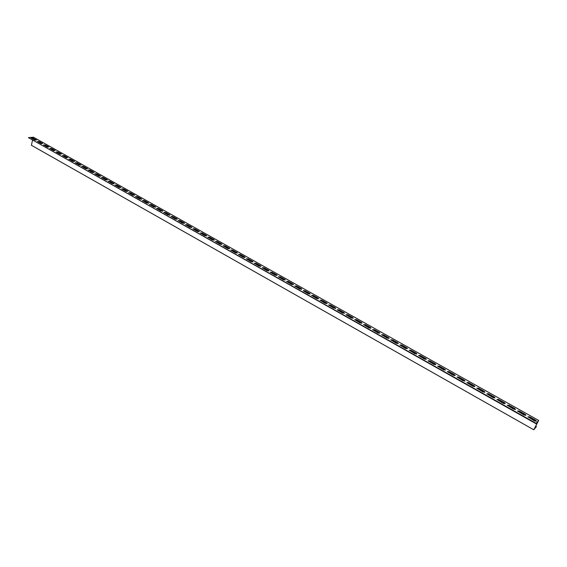 <?xml version="1.0" encoding="UTF-8"?>
<svg xmlns="http://www.w3.org/2000/svg" width="567" height="567" viewBox="0 0 567 567"><rect width="100%" height="100%" fill="white"/><g stroke="black" fill="none" stroke-linecap="round" stroke-linejoin="round"><path stroke-width="0.85" d="M538.65 420.423L33.453 137.2L28.421 137.661L536.169 423.365L538.65 420.423L534.079 429.318L536.432 426.504L535.73 426.108M28.421 137.661L535.992 423.712L538.359 420.905L533.788 429.8L31.383 145.258L32.517 140.311M536.432 426.504L533.788 429.8M32.815 139L32.957 138.391M535.425 420.097L536.396 421.019L534.646 421.012L527.898 416.844L529.649 416.851L535.425 420.097L535.248 420.445L529.472 417.199L527.898 416.83M524.943 414.208L525.885 415.108L524.135 415.101L517.465 410.99L519.216 410.997L524.943 414.208L524.766 414.555L519.039 411.344L517.465 410.976M514.56 408.382L515.481 409.261L513.73 409.254L507.139 405.192L508.89 405.199L514.56 408.382L514.382 408.729L508.719 405.547L507.132 405.178M504.276 402.605L505.183 403.47L503.425 403.463L496.912 399.452L498.662 399.459L504.276 402.605L504.106 402.953L498.492 399.806L496.905 399.444M494.091 396.893L494.984 397.736L493.226 397.729L486.777 393.767L488.534 393.774L494.091 396.893L493.928 397.24L488.371 394.122L486.777 393.76M484.012 391.237L484.884 392.066L483.119 392.052L476.748 388.14L478.505 388.147L484.012 391.237L483.849 391.577L478.342 388.487L476.748 388.133M474.026 385.631L474.877 386.439L473.119 386.432L466.818 382.562L468.576 382.569L474.026 385.631L473.863 385.971L468.413 382.916L466.818 382.562M464.139 380.081L464.975 380.875L463.211 380.861L456.981 377.041L458.746 377.048L464.139 380.081L463.976 380.422L458.583 377.395L456.981 377.041M454.344 374.581L455.166 375.361L453.394 375.347L447.235 371.569L449 371.583L454.344 374.581L454.188 374.929L448.844 371.924L447.235 371.576M444.648 369.138L445.449 369.904L443.678 369.89L437.582 366.154L439.354 366.169L444.648 369.138L444.493 369.478L439.198 366.509L437.589 366.162M435.045 363.745L435.825 364.496L434.053 364.482L428.028 360.789L429.8 360.803L435.045 363.745L434.889 364.085L429.644 361.144L428.028 360.796M425.526 358.401L426.292 359.138L424.52 359.124L418.559 355.474L420.331 355.488L425.526 358.401L425.378 358.748L420.182 355.828L418.559 355.488M416.1 353.113L416.851 353.829L415.079 353.815L409.176 350.208L410.955 350.222L416.1 353.113L415.951 353.454L410.806 350.562L409.183 350.222M406.766 347.869L407.503 348.57L405.724 348.556L399.884 344.991L401.663 345.012L406.766 347.869L406.617 348.209L401.521 345.346L399.891 345.012M397.51 342.681L398.232 343.368L396.453 343.347L390.677 339.824L392.463 339.846L397.51 342.681L397.368 343.021L392.314 340.179L390.684 339.846M388.345 337.535L389.054 338.208L387.275 338.187L381.556 334.707L383.342 334.728L388.345 337.535L388.204 337.875L383.2 335.062L381.563 334.728M379.266 332.439L379.961 333.098L378.175 333.077L372.519 329.633L374.312 329.654L379.266 332.439L379.125 332.772L374.17 329.994L372.533 329.661M370.272 327.386L370.953 328.038L369.167 328.017L363.567 324.608L365.361 324.629L370.272 327.386L370.131 327.726L365.219 324.969L363.582 324.636M361.356 322.382L362.029 323.02L360.236 322.999L354.701 319.625L356.487 319.653L361.356 322.382L361.222 322.722L356.352 319.986L354.708 319.66M352.525 317.428L353.184 318.052L351.384 318.023L345.905 314.692L347.706 314.72L352.525 317.428L352.39 317.761L347.571 315.054L345.92 314.728M343.772 312.516L344.417 313.126L342.617 313.097L337.195 309.802L338.995 309.83L343.772 312.516L343.645 312.849L338.86 310.163L337.209 309.837M335.104 307.647L335.735 308.242L333.935 308.214L328.562 304.961L330.363 304.989L335.104 307.647L334.969 307.98L330.235 305.322L328.577 304.996M326.507 302.821L327.124 303.409L325.323 303.373L320.008 300.156L321.815 300.184L326.507 302.821L326.379 303.154L321.687 300.517L320.022 300.198M317.988 298.044L318.597 298.618L316.79 298.582L311.531 295.393L313.338 295.428L317.988 298.044L311.545 295.435M309.547 293.302L310.142 293.862L308.335 293.826L303.125 290.68L304.933 290.715L309.547 293.302L303.147 290.722M301.183 288.603L301.764 289.156L299.957 289.12L294.797 286.002L296.612 286.037L301.183 288.603L301.056 288.936L296.491 286.37L294.819 286.052M292.884 283.954L293.458 284.492L291.651 284.45L286.548 281.367L288.355 281.409L292.884 283.954L286.562 281.416M284.669 279.34L285.229 279.864L283.415 279.829L278.362 276.774L280.176 276.816L284.669 279.34L278.383 276.824M276.519 274.761L277.072 275.286L275.257 275.243L270.253 272.217L272.068 272.266L276.519 274.761L270.275 272.273M268.446 270.232L268.985 270.743L267.163 270.693L262.209 267.709L264.031 267.752L268.446 270.232L262.238 267.766M260.437 265.739L260.969 266.235L259.147 266.185L254.243 263.23L256.064 263.279L260.437 265.739L254.264 263.286M252.499 261.281L253.024 261.77L251.195 261.72L246.34 258.793L248.162 258.843L252.499 261.281L246.369 258.857M244.632 256.865L245.142 257.347L243.314 257.29L238.509 254.399L240.33 254.448L244.632 256.865L238.53 254.463M236.829 252.485L237.332 252.96L235.503 252.903L230.741 250.033L232.569 250.09L236.829 252.485L230.769 250.104M229.096 248.14L229.585 248.608L227.757 248.552L223.037 245.709L224.872 245.773L229.096 248.14L223.072 245.78M221.428 243.838L221.91 244.292L220.081 244.235L215.403 241.422L217.239 241.485L221.428 243.838L215.432 241.492M213.823 239.572L214.298 240.018L212.462 239.954L207.834 237.176L209.67 237.24L213.823 239.572L207.862 237.247M206.282 235.34L206.749 235.773L204.914 235.709L200.328 232.959L202.164 233.023L206.282 235.34L200.357 233.03M198.804 231.138L199.265 231.57L197.429 231.506L192.879 228.777L194.722 228.848L198.804 231.138L192.915 228.855M191.391 226.977L191.844 227.402L190.002 227.332L185.501 224.631L187.337 224.702L191.391 226.977L185.537 224.709M184.041 222.852L184.481 223.263L182.638 223.192L178.18 220.52L180.023 220.598L184.041 222.852L178.215 220.606M176.748 218.756L177.18 219.167L175.338 219.089L170.922 216.445L172.765 216.523L176.748 218.756L170.958 216.53M169.519 214.702L169.944 215.099L168.101 215.021L163.721 212.405L165.564 212.483L169.519 214.702L163.764 212.483M162.346 210.676L162.764 211.066L160.915 210.988L156.577 208.394L158.427 208.472L162.346 210.676L156.62 208.479M155.23 206.679L155.649 207.068L153.799 206.983L149.497 204.418L151.346 204.503L155.23 206.679L149.539 204.503M148.178 202.724L148.582 203.099L146.733 203.014L142.473 200.47L144.323 200.555L148.178 202.724L142.515 200.562M141.183 198.79L141.58 199.166L139.723 199.074L135.499 196.558L137.356 196.65L141.183 198.79L135.548 196.65M134.237 194.899L134.634 195.261L132.777 195.168L128.589 192.674L130.445 192.766L134.237 194.899L128.638 192.766M127.355 191.029L127.738 191.391L125.881 191.299L121.735 188.825L123.592 188.917L127.355 191.029L121.785 188.917M120.523 187.202L120.906 187.549L119.049 187.457L114.931 185.005L116.795 185.104L120.523 187.202L114.988 185.104M113.747 183.396L114.123 183.743L112.266 183.644L108.184 181.22L110.048 181.32L113.747 183.396L108.24 181.312M107.028 179.626L107.397 179.966L105.533 179.859L101.493 177.457L103.357 177.563L107.028 179.626L101.55 177.556M100.359 175.883L100.72 176.217L98.856 176.11L94.852 173.729L96.716 173.835L100.359 175.883L94.909 173.828M93.746 172.17L94.101 172.496L92.237 172.389L88.261 170.029L90.132 170.135L93.746 172.17L88.324 170.128M87.183 168.484L87.531 168.81L85.667 168.697L81.726 166.358L83.597 166.471L87.183 168.484L81.79 166.464M80.67 164.827L81.017 165.146L79.146 165.032L75.241 162.715L77.112 162.828L80.67 164.827L75.305 162.821M74.206 161.198L74.546 161.517L72.675 161.397L68.805 159.1L70.677 159.221L74.206 161.198L68.876 159.207M67.799 157.605L66.261 157.789L62.427 155.514L64.298 155.634L67.799 157.605L62.49 155.627M61.434 154.033L59.896 154.217L56.09 151.956L57.962 152.084L61.434 154.033L56.154 152.069M55.127 150.489L53.574 150.666L49.804 148.426L51.675 148.554L55.127 150.489L49.875 148.54M48.861 146.973L47.309 147.136L43.567 144.925L45.438 145.053L48.861 146.973L43.638 145.039M42.645 143.486L41.086 143.642L37.372 141.445L39.251 141.58L42.645 143.486L37.45 141.559M36.479 140.021L34.913 140.177L31.228 137.994L33.106 138.128L36.479 140.021L31.305 138.114M536.219 421.38L535.248 420.445M525.885 415.108L525.708 415.462L524.766 414.555M515.481 409.261L515.311 409.608L514.382 408.729M505.013 403.832L504.106 402.953M494.814 398.091L493.928 397.24M484.884 392.066L484.714 392.407L483.849 391.577M474.877 386.439L474.714 386.786L473.863 385.971M464.975 380.875L464.812 381.215L463.976 380.422M455.166 375.361L455.01 375.701L454.188 374.929M445.449 369.904L445.293 370.237L444.493 369.478M435.825 364.496L435.676 364.822L434.889 364.085M426.292 359.138L426.15 359.464L425.378 358.748M416.851 353.829L416.71 354.155L415.951 353.454M407.503 348.57L406.617 348.209M398.084 343.687L397.368 343.021M388.905 338.527L388.204 337.875M379.961 333.098L379.125 332.772M370.804 328.35L370.131 327.726M361.881 323.325L361.222 322.722M353.035 318.356L352.39 317.761M344.275 313.423L343.645 312.849M335.586 308.54L334.969 307.98M326.982 303.699L326.379 303.154M318.456 298.908L317.86 298.37M310 294.153L309.426 293.635M301.623 289.439L301.056 288.936M293.323 284.776L292.763 284.28M285.088 280.148L284.549 279.666M276.93 275.562L276.405 275.094M268.843 271.012L268.326 270.558M260.827 266.504L260.324 266.065M252.882 262.039L252.386 261.607M245.008 257.609L244.519 257.191M237.197 253.215L236.722 252.811M229.451 248.863L228.99 248.466M221.775 244.547L221.321 244.157M214.163 240.266L213.716 239.891M206.615 236.028L206.182 235.659M199.13 231.818L198.705 231.464M191.71 227.643L191.292 227.296M184.346 223.504L183.942 223.171M177.046 219.401L176.649 219.075M169.809 215.332L169.42 215.021M162.63 211.3L162.254 210.988M155.507 207.295L155.138 206.998M148.448 203.326L148.086 203.036M141.445 199.393L141.091 199.109"/></g></svg>
